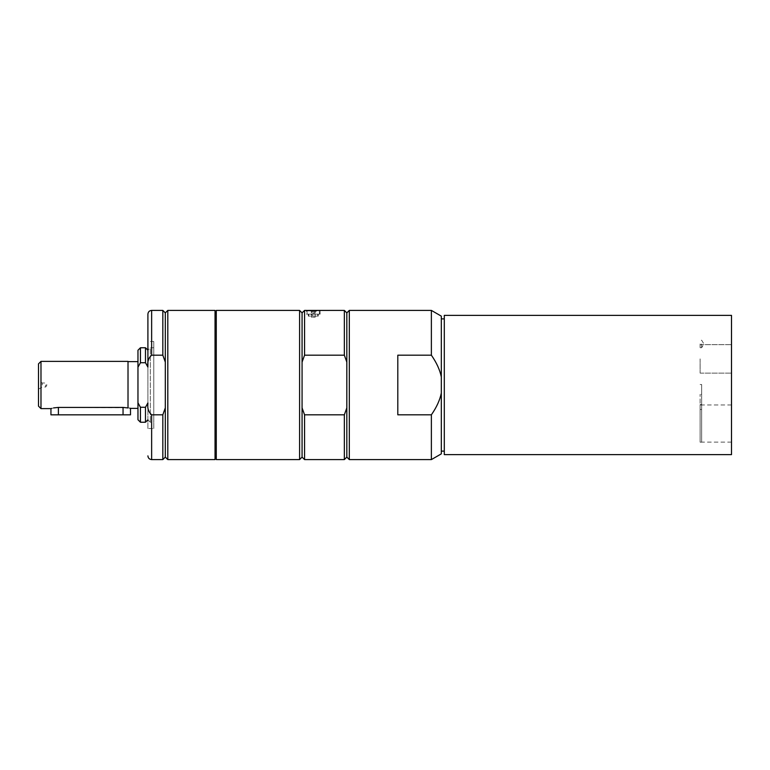 <?xml version="1.0" encoding="UTF-8"?>
<svg xmlns="http://www.w3.org/2000/svg" width="770" height="770" viewBox="0 0 770 770"><rect width="100%" height="100%" fill="white"/><g stroke="black" fill="none" stroke-linecap="round" stroke-linejoin="round"><path stroke-width="0.58" stroke-dasharray="3.85 2.89" d="M215.042 457.053L215.042 312.947L215.042 457.053M216.283 457.053L216.283 312.947L216.283 457.053M441.316 451.114L441.316 318.886L441.316 451.114M444.3 451.114L444.3 318.886L444.3 451.114M700.122 404.558L700.122 442.192L700.122 404.558L701.663 404.558L701.663 442.192L701.663 384.538L701.663 404.558L700.122 404.558M700.122 409.496L700.122 394.356L700.122 409.496L700.122 404.953L700.122 409.496L701.663 409.496L700.122 409.496M700.122 358.887L700.122 373.123L700.122 358.887M153.779 428.515L153.779 341.485L153.779 428.515L147.907 428.515L147.907 341.485L153.779 341.485M153.779 347.761L153.779 422.239L153.779 347.761L150.333 347.761L150.333 422.239L150.333 347.761L147.907 350.186L147.907 367.069L145.482 362.728L140.448 362.728L137.965 367.194L137.965 402.806L140.448 407.272L145.482 407.272L147.907 402.931L147.907 367.069L147.907 402.931M145.482 362.728L145.482 347.761M147.907 367.069L147.907 350.186M140.448 362.728L140.448 347.761M137.965 367.194L137.965 350.254M137.965 419.746L137.965 402.806M140.448 422.239L140.448 407.272M145.482 422.239L145.482 407.272M147.907 419.814L150.333 422.239L153.779 422.239M53.611 407.917L51.638 408.408M130.505 414.838L50.936 414.838M128.013 361.38L128.013 407.705C131.295 408.562 131.295 408.562 128.013 407.705L58.395 407.417L58.395 414.838M40.983 408.62L40.983 361.38M45.709 385L45.709 386.992L45.709 385M38.5 406.137L38.5 363.864M42.273 385L42.273 383.008L42.273 385M701.663 394.356L701.663 409.496L701.663 394.356L700.122 394.356L701.663 394.356M431.373 414.809C436.609 407.272 439.92 400.025 441.316 393.066L441.316 376.934C439.92 369.975 436.609 362.728 431.373 355.191L397.801 355.191L397.801 414.809L431.373 414.809L431.373 459.594M397.801 414.809L397.801 355.191L397.801 414.809M431.373 355.191L431.373 310.406M441.316 376.934L441.316 316.143M441.316 453.857L441.316 393.066M731.5 454.627L731.5 315.373M731.5 423.539L731.5 442.124L731.5 423.539M731.5 358.887L731.5 373.123L731.5 358.887M701.663 409.496L701.663 442.124L701.663 409.496M444.3 454.627L444.3 315.373M215.042 459.594L215.042 310.406M167.802 459.594L167.802 310.406M165.309 457.111L165.309 312.889M147.907 428.515L147.907 403.605C147.291 408.35 148.533 412.085 151.642 414.809L162.826 414.809L165.309 407.888L165.309 362.112L162.826 355.191L162.826 310.406M162.826 355.191L151.642 355.191C148.533 357.915 147.291 361.65 147.907 366.395L147.907 314.131M147.907 366.395L147.907 403.605M162.826 459.594L162.826 414.809M165.309 362.112L165.309 407.888M349.32 459.594L349.32 310.406M216.283 459.594L216.283 310.406M299.588 310.406L299.588 459.594M344.344 310.406L344.344 355.191L304.564 355.191L304.564 310.406M306.508 310.416L320.099 310.406L320.099 314.131L306.422 314.131L306.422 310.406M346.827 312.889L346.827 362.112L344.344 355.191M304.564 459.594L304.564 414.809L344.344 414.809L346.827 407.888L346.827 362.112L346.827 457.111M302.071 312.889L302.071 457.111M344.344 414.809L344.344 459.594M304.564 355.191L302.071 362.112L302.071 407.888L304.564 414.809M346.827 362.112L346.827 407.888M302.071 407.888L302.071 362.112M306.422 314.131L320.099 314.131M311.013 314.131L319.483 314.131L311.013 314.131M312.562 312.889L315.19 312.889L312.562 312.889M310.146 310.656L317.991 310.406L308.539 310.406L311.34 311.648L315.19 311.648L311.34 311.648L311.34 312.889A1.992 1.992 0 0 1 315.19 312.899L315.19 311.648L317.991 310.406M308.289 314.131L318.241 314.131L308.289 314.131L308.289 316.123L318.241 316.123L308.289 316.123M311.638 314.131L317.74 314.131L311.638 314.131M311.638 316.123L317.74 316.123L311.638 316.123M312.562 317.211L315.19 317.192L312.562 317.211M312.562 313.881L315.19 313.881L312.562 313.881M700.122 343.969L700.122 347.703L700.122 343.969M701.663 343.969L701.663 347.703L701.663 343.969M123.046 407.417L123.046 414.838M151.642 459.594L151.642 414.809M151.642 355.191L151.642 310.406M307.047 314.131L307.047 310.656L316.374 310.656M38.5 389.168L42.273 386.992L45.709 386.992L46.903 385L45.709 383.008L42.273 383.008L38.5 380.832M701.663 384.538L700.122 384.538L701.663 384.538M700.122 442.192L701.663 442.192M700.122 344.662L731.5 344.662L700.122 344.662M700.122 373.123L731.5 373.123L700.122 373.123M731.5 404.953L700.122 404.953M731.5 442.124L701.663 442.124M319.232 310.406L319.483 314.131M308.789 314.131L308.789 316.123M317.74 314.131L317.74 316.123M318.241 316.123L318.241 314.131M311.34 313.881L311.34 317.192L315.19 317.192L315.19 313.881A1.992 1.992 0 0 1 311.34 313.881M700.122 347.703L701.663 347.703L703.905 343.969L701.663 340.244L700.122 340.244"/><path stroke-width="1.16" d="M215.042 457.053L216.283 457.053M441.316 451.114L444.3 451.114M147.907 402.931L145.482 407.272L140.448 407.272L137.965 402.806L137.965 367.194L140.448 362.728L145.482 362.728L147.907 367.069M147.907 350.186L145.482 347.761L145.482 362.728M137.965 367.194L137.965 350.254L140.448 347.761L140.448 362.728M137.965 402.806L137.965 419.746L140.448 422.239L145.482 422.239L145.482 407.272M140.448 407.272L140.448 422.239M40.983 361.38L40.983 408.62L38.5 406.137L38.5 363.864L40.983 361.38L128.013 361.38L128.013 407.956L123.046 407.417L58.395 407.417C48.77 408.735 48.77 408.735 58.395 407.417L53.611 407.917M51.638 408.408L51.07 408.581M50.955 408.62L50.936 414.838L130.505 414.838L130.477 408.369M128.013 407.705C131.295 408.562 131.295 408.562 128.013 407.705M130.38 408.331L129.832 408.167M431.373 355.191C436.609 362.728 439.92 369.975 441.316 376.934L441.316 393.066C439.92 400.025 436.609 407.272 431.373 414.809L397.801 414.809L397.801 355.191L431.373 355.191L431.373 310.406L441.316 316.143L441.316 376.934M441.316 393.066L441.316 453.857L431.373 459.594L431.373 414.809M731.5 315.373L731.5 454.627L444.3 454.627L444.3 315.373L731.5 315.373M147.907 341.485L147.907 366.395C147.291 361.65 148.533 357.915 151.642 355.191L162.826 355.191L165.309 362.112L165.309 457.111L167.802 459.594L215.042 459.594L215.042 310.406L167.802 310.406L167.802 459.594M165.309 362.112L165.309 312.889L167.802 310.406M165.309 407.888L162.826 414.809L151.642 414.809C148.533 412.085 147.291 408.35 147.907 403.605M151.642 355.191L151.642 310.406C149.37 310.628 148.129 311.869 147.907 314.131L147.907 366.395M162.826 414.809L162.826 459.594L151.642 459.594C149.37 459.372 148.129 458.131 147.907 455.869M151.642 310.406L162.826 310.406L162.826 355.191M299.588 459.594L299.588 310.406L216.283 310.406L216.283 459.594L299.588 459.594L302.071 457.111L302.071 312.889L304.564 310.406L304.564 355.191L344.344 355.191L346.827 362.112L346.827 312.889L349.32 310.406L349.32 459.594L431.373 459.594M344.344 355.191L344.344 310.406L306.508 310.416M349.32 459.594L346.827 457.111L346.827 362.112M346.827 407.888L344.344 414.809L304.564 414.809L304.564 459.594L344.344 459.594L344.344 414.809M302.071 362.112L304.564 355.191M304.564 414.809L302.071 407.888M308.539 310.406L319.232 310.406L307.047 310.656M58.395 407.417L58.395 414.838M123.046 407.417L123.046 414.838M151.642 414.809L151.642 459.594M316.374 310.656L310.146 310.656M215.042 312.947L216.283 312.947M441.316 318.886L444.3 318.886M140.448 347.761L145.482 347.761M147.907 419.814L145.482 422.239M40.983 408.62L50.936 408.62M130.505 408.369L137.965 408.369M128.013 361.631L137.965 361.631M349.32 310.406L431.373 310.406M165.309 457.111L162.826 459.594M165.309 312.889L162.826 310.406M304.564 310.406L306.422 310.406M346.827 312.889L344.344 310.406M302.071 312.889L299.588 310.406M346.827 457.111L344.344 459.594M302.071 457.111L304.564 459.594"/></g></svg>
